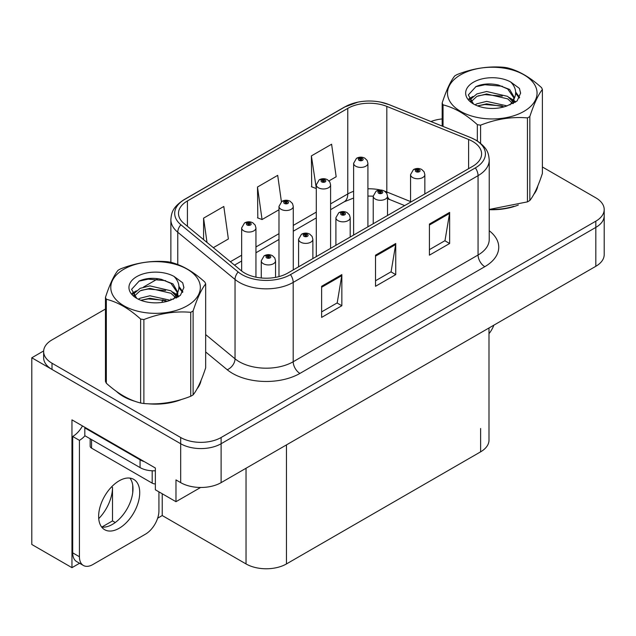<?xml version="1.0" encoding="UTF-8"?>
<svg xmlns="http://www.w3.org/2000/svg" width="636" height="636" viewBox="0 0 636 636"><rect width="100%" height="100%" fill="white"/><g stroke="black" fill="none" stroke-linecap="round" stroke-linejoin="round"><path stroke-width="0.95" d="M79.572 563.265L71.955 567.662L71.955 419.855L155.359 468.009L155.359 489.792L175.973 501.693L175.973 479.91L180.688 482.637A28.58 16.504 0 0 0 221.113 482.637L595.829 266.293A28.58 16.504 0 0 0 604.2 254.631L604.2 215.731A28.58 16.504 0 0 1 595.829 227.402A28.58 16.504 0 0 0 604.2 215.731L604.2 209.506A28.58 16.504 0 0 0 595.829 197.836L542.389 166.982M200.618 487.47L175.973 501.693M105.457 309.032L52.009 339.886A28.58 16.504 0 0 0 43.638 351.557A28.58 16.504 0 0 0 52.009 363.228L180.688 437.512A28.58 16.504 0 0 0 221.113 437.512L221.113 443.737L595.829 227.402L221.113 443.737A28.58 16.504 0 0 1 180.688 443.737A28.58 16.504 0 0 0 221.113 443.737L221.113 482.637M71.955 567.662L31.8 544.48L31.8 357.782L180.688 443.737L52.009 369.444A28.58 16.504 0 0 1 43.638 357.782L43.638 351.557M43.661 350.929L31.8 357.782M488.997 327.977L488.997 440.16A28.58 16.504 180 0 1 480.625 451.83L286.462 563.933A28.58 16.504 180 0 1 246.037 563.933L162.228 515.542L162.228 493.759M132.725 492.765L132.725 485.109M162.228 515.542L157.649 518.189M101.808 527.085L112.508 520.916L115.275 522.514M98.731 518.634A30.488 17.601 120 0 0 112.508 487.462L111.554 486.906M112.508 520.916L112.508 487.462M116.428 391.394A45.736 26.402 0 0 0 123.225 396.403A45.736 26.402 0 0 0 135.42 401.435M472.675 141.438A30.488 17.601 180 0 1 481.603 153.88A30.488 17.601 180 0 1 472.675 166.33L287.806 273.059A30.488 17.601 180 0 1 241.275 270.713L184.011 223.49A30.488 17.601 180 0 1 178.493 213.394A30.488 17.601 180 0 1 187.421 200.952L347.773 108.374A30.488 17.601 180 0 1 386.815 106.403L468.605 139.467A30.488 17.601 180 0 1 472.675 141.438M475.37 139.88A34.296 19.803 0 0 0 470.791 137.662L389.001 104.598A34.296 19.803 0 0 0 380.765 102.15A34.296 19.803 0 0 0 357.893 102.15A34.296 19.803 0 0 0 345.078 106.816L184.726 199.394A34.296 19.803 0 0 0 180.886 224.754L238.15 271.97A34.296 19.803 0 0 0 290.501 274.617L475.37 167.888A34.296 19.803 0 0 0 475.37 139.88M321.625 286.287L321.625 317.404L341.842 305.733L341.842 274.617L321.625 286.287M321.625 311.886L337.199 302.895L341.755 275.65A7.624 4.404 -120 0 0 341.842 274.617M337.056 302.975L341.842 305.733M429.419 224.055L429.419 255.171L449.636 243.501L449.636 212.384L429.419 224.055M429.419 249.646L444.985 240.662L449.549 213.418A7.624 4.404 -120 0 0 449.636 212.384M444.85 240.742L449.636 243.501M375.526 255.171L375.526 286.287L395.735 274.617L395.735 243.501L375.526 255.171M375.526 280.77L391.092 271.779L395.656 244.534A7.624 4.404 -120 0 0 395.735 243.501M390.957 271.858L395.735 274.617M489.227 209.673A45.736 26.402 0 0 0 518.34 205.023M533.787 194.417A45.736 26.402 0 0 0 537.77 186.03M147.743 403.749A45.736 26.402 0 0 0 181.626 399.432M197.065 388.819A45.736 26.402 0 0 0 201.056 380.431M221.113 437.512L595.829 221.177A28.58 16.504 0 0 0 604.2 209.506M442.171 118.94A28.58 16.504 0 0 0 430.954 121.532M158.006 278.687L143.49 287.075M328.987 180.894L336.166 176.752L331.602 144.237L311.386 155.907L311.712 186.833M213.33 247.666L228.372 238.985L223.808 206.469L203.592 218.14L203.592 239.645M281.406 201.723L277.701 175.353L257.493 187.024L257.819 217.957M257.493 187.024L262.056 219.539L278.981 209.769M262.056 219.539L257.493 217.83M311.386 155.907L316.299 188.216M315.949 188.423L311.386 186.714M203.592 218.14L207.01 242.459M255.95 277.185L255.95 227.934A7.147 4.126 180 0 1 251.538 231.75A7.147 4.126 180 0 1 243.747 230.852A7.147 4.126 180 0 1 241.656 227.934L244.502 222.982A4.762 2.87 57.8 0 1 247.046 223.117A2.385 1.375 0 0 0 247.118 225.017A2.385 1.375 0 0 0 250.489 225.017A2.385 1.375 0 0 0 250.489 223.077A2.385 1.375 0 0 0 247.189 223.037L248.159 223.641A0.954 0.549 180 0 1 249.479 223.657A0.954 0.549 180 0 1 249.757 224.047A0.954 0.549 180 0 1 249.169 224.556A0.954 0.549 180 0 1 248.127 224.436A0.954 0.549 180 0 1 247.849 224.047A0.954 0.549 180 0 1 248.096 223.673L247.046 223.117M248.159 224.452L248.159 223.641M247.189 223.037A4.762 2.631 -117.9 0 0 244.963 222.711A4.762 2.631 -117.9 0 0 244.757 222.846M248.096 224.421L248.096 223.673M275.555 277.375L275.555 260.808A7.147 4.126 180 0 1 271.143 264.616A7.147 4.126 180 0 1 263.352 263.725A7.147 4.126 180 0 1 261.261 260.808L264.107 255.847A4.762 2.87 57.8 0 1 266.651 255.99A2.385 1.375 0 0 0 266.723 257.89A2.385 1.375 0 0 0 270.093 257.89A2.385 1.375 0 0 0 270.093 255.942A2.385 1.375 0 0 0 266.794 255.903L267.764 256.507A0.954 0.549 180 0 1 269.084 256.523A0.954 0.549 180 0 1 269.362 256.912A0.954 0.549 180 0 1 268.774 257.421A0.954 0.549 180 0 1 267.732 257.302L267.7 256.546L266.651 255.99M267.764 257.318L267.764 256.507M266.794 255.903A4.762 2.631 -117.9 0 0 264.568 255.577A4.762 2.631 -117.9 0 0 264.361 255.712M267.732 257.302A0.954 0.549 180 0 1 267.454 256.912A0.954 0.549 180 0 1 267.7 256.546M293.268 269.91L293.268 206.39A7.147 4.126 180 0 1 288.863 210.198A7.147 4.126 180 0 1 281.072 209.308A7.147 4.126 180 0 1 278.981 206.39L281.827 201.429A4.762 2.87 57.8 0 1 284.372 201.572A2.385 1.375 0 0 0 284.443 203.472A2.385 1.375 0 0 0 287.806 203.472A2.385 1.375 0 0 0 287.806 201.525A2.385 1.375 0 0 0 284.515 201.485L285.485 202.097A0.954 0.549 180 0 1 286.796 202.113A0.954 0.549 180 0 1 287.075 202.502A0.954 0.549 180 0 1 286.486 203.011A0.954 0.549 180 0 1 285.453 202.892A0.954 0.549 180 0 1 285.174 202.502A0.954 0.549 180 0 1 285.421 202.129L284.372 201.572M285.485 202.908L285.485 202.097M284.515 201.485A4.762 2.631 -117.9 0 0 282.289 201.167A4.762 2.631 -117.9 0 0 282.074 201.302M285.421 202.868L285.421 202.129M330.593 248.358L330.593 184.838A7.147 4.126 180 0 1 326.181 188.654A7.147 4.126 180 0 1 318.398 187.755A7.147 4.126 180 0 1 316.299 184.838L319.153 179.885A4.762 2.87 57.8 0 1 321.689 180.02A2.385 1.375 0 0 0 321.76 181.92A2.385 1.375 0 0 0 325.131 181.92A2.385 1.375 0 0 0 325.131 179.98A2.385 1.375 0 0 0 321.84 179.94L322.802 180.544A0.954 0.549 180 0 1 324.122 180.56A0.954 0.549 180 0 1 324.4 180.95A0.954 0.549 180 0 1 323.811 181.459A0.954 0.549 180 0 1 322.778 181.34A0.954 0.549 180 0 1 322.492 180.95A0.954 0.549 180 0 1 322.746 180.576L321.689 180.02M322.802 181.355L322.802 180.544M321.84 179.94A4.762 2.631 -117.9 0 0 319.614 179.614A4.762 2.631 -117.9 0 0 319.399 179.75M322.746 181.324L322.746 180.576M367.918 226.814L367.918 163.293A7.147 4.126 180 0 1 363.506 167.101A7.147 4.126 180 0 1 355.715 166.211A7.147 4.126 180 0 1 353.624 163.293L356.478 158.332A4.762 2.87 57.8 0 1 359.014 158.475A2.385 1.375 0 0 0 359.086 160.375A2.385 1.375 0 0 0 362.456 160.375A2.385 1.375 0 0 0 362.456 158.428A2.385 1.375 0 0 0 359.165 158.388L360.127 159A0.954 0.549 180 0 1 361.447 159.016A0.954 0.549 180 0 1 361.725 159.405A0.954 0.549 180 0 1 361.137 159.914A0.954 0.549 180 0 1 360.095 159.795A0.954 0.549 180 0 1 359.817 159.405A0.954 0.549 180 0 1 360.071 159.032L359.014 158.475M360.127 159.811L360.127 159M359.165 158.388A4.762 2.631 -117.9 0 0 356.931 158.07A4.762 2.631 -117.9 0 0 356.724 158.205M360.071 159.771L360.071 159.032M312.872 258.59L312.872 239.255A7.147 4.126 180 0 1 308.468 243.071A7.147 4.126 180 0 1 300.677 242.173A7.147 4.126 180 0 1 298.586 239.255L301.432 234.294A4.762 2.87 57.8 0 1 303.976 234.438A2.385 1.375 0 0 0 304.048 236.338A2.385 1.375 0 0 0 307.411 236.338A2.385 1.375 0 0 0 307.411 234.398A2.385 1.375 0 0 0 304.119 234.35L305.089 234.962A0.954 0.549 180 0 1 306.401 234.978A0.954 0.549 180 0 1 306.679 235.368A0.954 0.549 180 0 1 306.091 235.876A0.954 0.549 180 0 1 305.057 235.757L305.026 234.994L303.976 234.438M305.089 235.773L305.089 234.962M304.119 234.35A4.762 2.631 -117.9 0 0 301.893 234.032A4.762 2.631 -117.9 0 0 301.687 234.167M305.057 235.757A0.954 0.549 180 0 1 304.779 235.368A0.954 0.549 180 0 1 305.026 234.994M350.197 237.037L350.197 217.711A7.147 4.126 180 0 1 345.785 221.519A7.147 4.126 180 0 1 338.002 220.628A7.147 4.126 180 0 1 335.903 217.711L338.757 212.75A4.762 2.87 57.8 0 1 341.294 212.893A2.385 1.375 0 0 0 341.365 214.793A2.385 1.375 0 0 0 344.736 214.793A2.385 1.375 0 0 0 344.736 212.845A2.385 1.375 0 0 0 341.445 212.806L342.406 213.41A0.954 0.549 180 0 1 343.726 213.426A0.954 0.549 180 0 1 344.004 213.815A0.954 0.549 180 0 1 343.416 214.324A0.954 0.549 180 0 1 342.383 214.205A0.954 0.549 180 0 1 342.096 213.815A0.954 0.549 180 0 1 342.351 213.45L341.294 212.893M342.406 214.221L342.406 213.41M341.445 212.806A4.762 2.631 -117.9 0 0 339.219 212.48A4.762 2.631 -117.9 0 0 339.004 212.615M342.351 214.189L342.351 213.45M387.523 215.493L387.523 196.158A7.147 4.126 180 0 1 383.111 199.974A7.147 4.126 180 0 1 375.327 199.076A7.147 4.126 180 0 1 373.229 196.158L376.083 191.198A4.762 2.87 57.8 0 1 378.619 191.341A2.385 1.375 0 0 0 378.69 193.241A2.385 1.375 0 0 0 382.061 193.241A2.385 1.375 0 0 0 382.061 191.301A2.385 1.375 0 0 0 378.77 191.253L379.732 191.865A0.954 0.549 180 0 1 381.051 191.881A0.954 0.549 180 0 1 381.33 192.271A0.954 0.549 180 0 1 380.741 192.78A0.954 0.549 180 0 1 379.7 192.66A0.954 0.549 180 0 1 379.422 192.271A0.954 0.549 180 0 1 379.676 191.897L378.619 191.341M379.732 192.676L379.732 191.865M378.77 191.253A4.762 2.631 -117.9 0 0 376.536 190.935A4.762 2.631 -117.9 0 0 376.329 191.07M379.676 192.644L379.676 191.897M424.848 193.94L424.848 174.614A7.147 4.126 180 0 1 420.436 178.422A7.147 4.126 180 0 1 412.645 177.531A7.147 4.126 180 0 1 410.554 174.614L413.408 169.653A4.762 2.87 57.8 0 1 415.944 169.796A2.385 1.375 0 0 0 416.016 171.696A2.385 1.375 0 0 0 419.386 171.696A2.385 1.375 0 0 0 419.386 169.748A2.385 1.375 0 0 0 416.087 169.709L417.057 170.313A0.954 0.549 180 0 1 418.377 170.329A0.954 0.549 180 0 1 418.655 170.718A0.954 0.549 180 0 1 418.067 171.227A0.954 0.549 180 0 1 417.025 171.108A0.954 0.549 180 0 1 416.747 170.718A0.954 0.549 180 0 1 417.001 170.353L415.944 169.796M417.057 171.124L417.057 170.313M416.087 169.709A4.762 2.631 -117.9 0 0 413.861 169.383A4.762 2.631 -117.9 0 0 413.654 169.518M417.001 171.092L417.001 170.353M493.886 325.155A19.056 11.003 -60 0 1 488.997 333.693M119.178 528.262A29.057 16.775 120 0 0 138.163 502.655A29.057 16.775 120 0 0 133.711 479.369A29.057 16.775 120 0 0 119.178 480.808A29.057 16.775 120 0 0 100.194 506.415A29.057 16.775 120 0 0 104.654 529.701A29.057 16.775 120 0 0 119.178 528.262M129.943 478.113A29.057 16.775 -60 0 1 130.38 501.868A29.057 16.775 -60 0 1 112.445 524.374A29.057 16.775 -60 0 1 101.681 527.069M158.928 491.859L158.928 510.835A19.056 11.003 -60 0 1 145.453 534.176L92.904 564.514A19.056 11.003 -60 0 1 83.38 565.46A19.056 11.003 -60 0 1 79.428 556.739L79.428 440.358L72.695 436.471A19.056 11.003 120 0 0 82.489 425.937M84.978 435.779A19.056 11.003 -60 0 1 79.428 440.358M83.38 565.46L76.638 561.572A19.056 11.003 -60 0 1 72.695 552.843L72.695 436.471M144.38 461.672A19.056 11.003 180 0 1 140.063 459.804L84.819 427.909A19.056 11.003 0 0 0 85.391 427.615M140.063 459.804L140.063 467.587A19.056 11.003 0 0 0 155.359 470.759M84.819 427.909L84.819 435.692L140.063 467.587M536.196 189.647A45.259 26.132 180 0 1 535.703 190.681M513.801 206.318A45.259 26.132 180 0 1 490.73 209.443M199.473 384.049A45.259 26.132 180 0 1 198.989 385.09M177.078 400.72A45.259 26.132 180 0 1 154.007 403.844M129.792 399.209A45.259 26.132 180 0 1 123.559 396.204A45.259 26.132 180 0 1 119.457 393.485M90.161 438.776L90.161 446.194A4.762 2.751 0 0 0 91.56 448.134L152.195 483.145A4.762 2.751 0 0 0 155.359 483.948M460.615 74.809A44.782 25.853 -0 0 0 460.615 111.372A44.782 25.853 -0 0 0 523.945 111.372A44.782 25.853 -0 0 0 523.945 74.809A44.782 25.853 -0 0 0 460.615 74.809M489.227 209.451L527.451 201.866A51.452 29.701 -0 0 0 528.659 201.191A51.452 29.701 -0 0 0 529.836 200.491C534.002 195.276 538.183 186.261 542.389 173.445L542.389 89.493A51.452 29.701 -0 0 0 541.514 87.609C530.05 77.226 518.618 70.628 507.218 67.806A51.452 29.701 -0 0 0 503.958 67.305C488.281 65.961 472.659 68.378 457.109 74.555A51.452 29.701 -0 0 0 455.901 75.231A51.452 29.701 -0 0 0 454.724 75.93C450.527 81.217 446.337 90.233 442.171 102.976A51.452 29.701 -0 0 0 443.046 104.861L443.046 126.421M477.342 140.946L477.342 124.656C465.878 114.273 454.446 107.675 443.046 104.861M477.342 124.656A51.452 29.701 -0 0 0 480.601 125.165L480.601 143.299M527.451 201.866L527.451 117.914C511.893 116.555 496.279 118.972 480.601 125.165M527.451 117.914A51.452 29.701 -0 0 0 528.659 117.239A51.452 29.701 -0 0 0 529.836 116.539L529.836 200.491M507.099 105.894L486.643 101.37L476.881 103.803L475.036 104.797M504.245 106.816L486.643 103.835L477.644 105.926M513.498 103.334L513.3 102.809M512.696 101.569L507.679 96.386L486.643 91.489L476.881 93.921L471.244 98.731L470.505 101.355M511.893 102.801L507.679 98.858L486.643 93.961L476.881 96.386L470.95 101.832M509.977 104.932L513.316 100.305L514.055 97.038L509.675 89.477L497.726 84.866C489.577 83.205 482.327 83.777 475.974 86.591L468.311 94.955L473.462 103.906M512.91 103.644L514.063 99.001M513.991 98.016L507.679 88.976L498.298 84.97M473.454 82.219A26.617 15.367 -0 0 0 473.454 103.954A26.617 15.367 -0 0 0 506.733 105.997L517.116 100.957L520.614 93.087L519.413 88.388L510.692 81.988A26.617 15.367 -0 0 0 473.454 82.219M510.692 81.988C516.233 87.625 517.116 93.731 513.324 100.289M442.171 126.071L442.171 102.976M542.389 89.493C538.215 94.7 534.033 103.716 529.836 116.539M502.289 105.997L484.95 104.511L478.041 105.767M514.961 102.483L513.745 101.506M513.014 100.981L511.773 100.17M502.289 96.116L484.95 94.629L478.041 95.885M471.371 98.493L469.344 99.749M519.294 98.016L515.637 93.214M502.361 86.258L484.95 84.747L475.664 86.734M520.606 93.333L519.413 88.388M515.756 101.967L513.967 100.44M513.427 100.043L509.166 97.491M473.057 96.418L468.883 98.842M519.596 97.427L515.637 91.974M123.893 269.211A44.782 25.853 -0 0 0 123.893 305.773A44.782 25.853 -0 0 0 187.222 305.773A44.782 25.853 -0 0 0 187.222 269.211A44.782 25.853 -0 0 0 123.893 269.211M119.178 269.632A51.452 29.701 -0 0 0 118.01 270.332C113.804 275.619 109.623 284.634 105.457 297.378A51.452 29.701 -0 0 0 106.323 299.262L106.323 383.214C117.732 393.565 129.164 400.163 140.62 403.009A51.452 29.701 -0 0 0 143.879 403.518C159.429 404.878 175.051 402.461 190.728 396.268A51.452 29.701 -0 0 0 191.937 395.592A51.452 29.701 -0 0 0 193.113 394.892C197.279 389.677 201.461 380.662 205.667 367.846L205.667 283.895A51.452 29.701 -0 0 0 204.792 282.01C193.336 271.628 181.904 265.029 170.496 262.215A51.452 29.701 -0 0 0 167.244 261.706C151.559 260.37 135.945 262.779 120.395 268.956A51.452 29.701 -0 0 0 119.178 269.632M140.62 403.009L140.62 319.057C129.164 308.675 117.732 302.076 106.323 299.262M140.62 319.057A51.452 29.701 -0 0 0 143.879 319.566L143.879 403.518M190.728 396.268L190.728 312.316C175.178 310.956 159.564 313.373 143.879 319.566M190.728 312.316A51.452 29.701 -0 0 0 191.937 311.64A51.452 29.701 -0 0 0 193.113 310.94L193.113 394.892M105.457 297.378L105.457 381.33A51.452 29.701 -0 0 0 106.323 383.214M170.376 300.295L149.921 295.772L140.159 298.205L138.314 299.198M167.522 301.218L149.921 298.244L140.93 300.327M176.784 297.735L176.585 297.211M175.973 295.971L170.965 290.795L149.921 285.89L140.159 288.323L134.522 293.14L133.783 295.756M175.17 297.203L170.965 293.26L149.921 288.362L140.159 290.795L134.228 296.233M173.254 299.341L176.601 294.707L177.341 291.447L172.96 283.879L161.003 279.268C152.863 277.606 145.612 278.186 139.26 280.993L131.588 289.356L136.74 298.308M176.188 298.046L177.341 293.403M177.277 292.417L170.965 283.386L161.576 279.379M136.74 276.628A26.617 15.367 -0 0 0 136.74 298.356A26.617 15.367 -0 0 0 170.011 300.399L180.393 295.366L183.891 287.496L182.699 282.797L173.97 276.39A26.617 15.367 -0 0 0 136.74 276.628M173.97 276.39C179.519 282.026 180.393 288.132 176.601 294.691M205.667 283.895C201.501 289.102 197.311 298.117 193.113 310.94M165.575 300.399L148.228 298.912L141.327 300.168M178.247 296.893L177.031 295.915M176.291 295.382L175.051 294.571M165.575 290.517L148.228 289.03L141.327 290.286M134.657 292.894L132.622 294.15M182.572 292.417L178.923 287.623M165.646 280.659L148.228 279.148L138.942 281.144M183.884 287.734L182.699 282.797M179.034 296.376L177.245 294.842M176.713 294.444L172.443 291.892M136.335 290.827L132.161 293.244M182.874 291.837L178.915 286.383M595.829 266.293L595.829 221.177M180.688 482.637L180.688 437.512M286.462 563.933L286.462 444.906M480.625 451.83L480.625 428.497M246.037 563.933L246.037 468.247M489.227 230.733A47.636 27.507 180 0 1 484.799 266.683L299.938 373.411A9.524 5.501 60 0 1 293.196 361.749L478.065 255.012A38.112 22.006 0 0 0 489.227 239.454L489.227 160.105A38.112 22.006 180 0 1 478.065 175.663A9.524 5.501 -120 0 0 475.37 167.888M299.938 373.411A47.636 27.507 180 0 1 232.561 373.411A47.636 27.507 180 0 1 227.227 369.739L205.667 351.962M238.15 271.97A9.524 6.376 129.5 0 0 235.034 279.458L235.034 358.807A38.112 22.006 0 0 0 239.303 361.749A38.112 22.006 0 0 0 293.196 361.749L293.196 282.4A38.112 22.006 180 0 1 235.034 279.458L177.762 232.243A38.112 22.006 180 0 1 170.869 219.619L170.869 262.31M489.227 160.105C488.599 153.562 488.058 148.164 476.094 140.19L471.085 137.758A9.524 4.46 112 0 0 470.791 137.662M357.893 102.15L344.354 107.126A9.524 5.501 60 0 1 345.078 106.816M184.726 199.394A9.524 5.501 -120 0 0 184.011 199.696C172.316 207.408 171.442 213.004 170.869 219.619M180.886 224.754A9.524 6.376 129.5 0 0 177.762 232.243L177.762 264.536M380.765 102.15L389.296 104.694A9.524 4.46 112 0 0 389.001 104.598M290.501 274.617A9.524 5.501 60 0 1 293.196 282.4L478.065 175.663L478.065 255.012A9.524 5.501 60 0 0 484.799 266.683M161.941 302.41A47.636 27.507 180 0 1 162.919 299.739M52.009 363.228L52.009 369.444M177.762 292.512L177.762 297.179M170.869 298.968A38.112 22.006 0 0 0 170.925 300.136M205.667 334.592L235.034 358.807A9.524 6.376 -50.5 0 1 227.227 369.739M187.421 200.952L187.421 226.313M468.605 139.467L468.605 168.683M386.815 106.403L386.815 191.977A30.488 17.601 0 0 0 384.613 191.158M410.554 201.572L386.815 191.977A17.148 8.03 -68 0 0 386.887 193.567M380.527 190.021A30.488 17.601 0 0 0 367.918 188.812M353.624 191.309A30.488 17.601 0 0 0 347.773 193.948L330.593 203.862M347.773 108.374L347.773 193.948A17.148 9.898 60 0 1 344.219 201.795L330.593 209.665M316.299 212.114L293.268 225.414M278.981 233.666L255.95 246.959M241.656 255.211L230.375 261.722M404.663 205.595L390.226 199.76A17.148 8.03 -68 0 1 387.523 196.596M375.526 256.157L395.656 244.534M429.419 225.041L449.549 213.418M321.625 287.273L341.755 275.65M79.428 556.739L72.695 552.843M152.195 483.145L152.195 470.783M91.56 448.134L91.56 439.579M344.354 107.126L184.011 199.696M471.085 137.758L389.296 104.694M390.226 199.76L387.523 198.774M373.229 223.745L373.229 196.158L367.918 196.055M353.624 198.035L344.219 201.795M316.299 217.917L293.268 231.21M278.981 239.462L255.95 252.762M241.656 261.014L234.517 265.132M255.95 227.934L255.171 225.096L252.866 222.839C250.25 221.487 247.611 221.439 244.963 222.711M241.656 271.015L241.656 227.934M275.555 260.808L274.776 257.97L272.47 255.704C269.855 254.352 267.215 254.313 264.568 255.577M261.261 277.98L261.261 260.808M293.268 206.39L292.496 203.552L290.191 201.294C287.567 199.935 284.936 199.895 282.289 201.167M278.981 276.612L278.981 206.39M330.593 184.838L329.822 181.999L327.516 179.742C324.893 178.39 322.261 178.342 319.614 179.614M316.299 256.61L316.299 184.838M367.918 163.293L367.147 160.455L364.841 158.197C362.218 156.838 359.586 156.798 356.931 158.07M353.624 235.066L353.624 163.293M312.872 239.255L312.101 236.417L309.796 234.159C307.172 232.8 304.541 232.76 301.893 234.032M298.586 266.842L298.586 239.255M350.197 217.711L349.426 214.873L347.121 212.607C344.497 211.255 341.866 211.216 339.219 212.48M335.903 245.289L335.903 217.711M387.523 196.158L386.752 193.32L384.446 191.062C381.823 189.703 379.191 189.663 376.536 190.935M424.848 174.614L424.077 171.776L421.763 169.51C419.148 168.158 416.508 168.119 413.861 169.383M410.554 202.192L410.554 174.614M537.539 186.594L537.539 187.127M200.817 380.996L200.817 381.536"/></g></svg>
